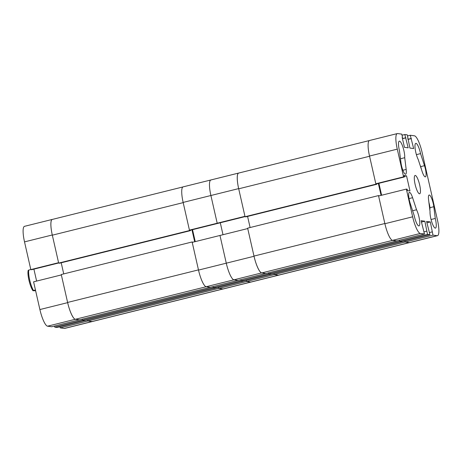 <?xml version="1.0" encoding="UTF-8"?>
<svg xmlns="http://www.w3.org/2000/svg" width="462" height="462" viewBox="0 0 462 462"><rect width="100%" height="100%" fill="white"/><g stroke="black" fill="none" stroke-linecap="round" stroke-linejoin="round"><path stroke-width="0.69" d="M92.134 321.523A16.574 3.771 76 0 0 92.481 321.506L64.72 328.413A16.574 3.771 -104 0 1 64.38 328.43L92.134 321.523L87.982 320.969L60.222 327.876L64.38 328.43M60.222 327.876L59.973 326.773M54.753 327.148L57.184 327.471L84.939 320.564L82.507 320.241L54.753 327.148L54.499 326.045M47.557 326.189L51.709 326.744L79.47 319.837L75.312 319.282L47.557 326.189A16.574 3.771 -104 0 1 39.894 309.552L67.654 302.645L61.354 274.925L33.599 281.832L39.894 309.552M36.619 281.081L33.905 269.144M52.454 219.398A16.574 3.771 76 0 0 52.281 219.421A16.574 3.771 76 0 0 52.281 234.973L24.521 241.88L30.815 269.6L31.63 269.71L58.645 262.988M24.521 241.88A16.574 3.771 -104 0 1 24.521 226.328L52.281 219.421M30.815 269.6L58.576 262.693L52.281 234.973M67.654 302.645A16.574 3.771 76 0 0 75.312 319.282M215.898 287.982L85.043 320.576L82.409 320.224L82.172 319.202M75.364 319.288L206.225 286.729L210.429 287.289L79.568 319.848L75.364 319.288A16.788 3.817 -104 0 1 67.608 302.443L61.261 274.52L192.123 241.961L192.983 242.175M61.203 262.791L63.727 273.902M211.244 179.943A16.574 3.771 76 0 0 210.903 179.961A16.574 3.771 76 0 0 210.897 195.513L183.143 202.42A16.788 3.817 76 0 0 183.189 202.622L52.327 235.181L58.668 263.103L59.506 263.213L190.367 230.659L190.275 230.238M52.327 235.181A16.788 3.817 -104 0 1 52.327 219.427L182.975 186.925M223.169 288.969L92.435 321.5A16.788 3.817 -104 0 1 92.082 321.517L87.878 320.957L87.647 319.929M92.082 321.517L222.95 288.958L218.74 288.398L218.503 287.335M58.668 263.103L189.53 230.544L183.189 202.622M189.53 230.544L190.367 230.659M191.973 229.816L194.681 241.753M67.608 302.443L198.469 269.883L192.123 241.961M198.469 269.883A16.788 3.817 76 0 0 198.516 270.091L226.276 263.184L219.976 235.464L192.215 242.371L198.516 270.091A16.574 3.771 -104 0 0 206.179 286.723L210.331 287.277L265.846 273.464L261.694 272.909L233.934 279.816L238.092 280.37L233.934 279.816A16.574 3.771 -104 0 1 226.276 263.184A16.574 3.771 76 0 0 233.934 279.816L206.179 286.723M215.904 288.022L213.271 287.67L213.028 286.607M82.409 320.224L213.271 287.67M87.878 320.957L218.74 288.398M35.62 290.748L32.981 290.737A11.538 2.628 -104 0 1 29.014 280.498A11.538 2.628 -104 0 1 28.217 270.345L28.702 270.085A12.59 2.864 76 0 0 29.759 280.243A12.59 2.864 76 0 0 33.466 290.477L35.447 289.986M30.81 269.56L28.702 270.085M32.981 290.737L33.466 290.477M213.369 287.682L241.129 280.775L240.881 279.677L241.129 280.775L243.561 281.098L271.321 274.191L268.89 273.868L241.129 280.775L243.561 281.098L215.8 288.005L213.369 287.682L213.121 286.584M218.844 288.409L246.604 281.502L246.35 280.405L246.604 281.502L250.756 282.057A16.574 3.771 76 0 0 251.097 282.039A16.574 3.771 -104 0 1 250.756 282.057L278.517 275.15L274.359 274.601L246.604 281.502L250.756 282.057L222.996 288.964L218.844 288.409L218.595 287.312M189.437 230.14L217.198 223.233L210.897 195.513L217.198 223.233L218.006 223.342L190.252 230.243L189.437 230.14L183.143 202.42A16.574 3.771 -104 0 1 183.143 186.867L238.658 173.054A16.574 3.771 76 0 0 238.658 188.606L210.897 195.513A16.574 3.771 -104 0 1 210.903 179.961M220.287 222.771L223.002 234.708L220.287 222.771M192.527 229.678L195.241 241.614M278.517 275.15A16.574 3.771 76 0 0 278.857 275.133L223.342 288.946A16.574 3.771 -104 0 1 222.996 288.964M219.976 235.464L226.276 263.184L254.031 256.277L247.736 228.557L219.976 235.464M238.658 188.606L244.958 216.326L217.198 223.233L218.006 223.342L245.022 216.62M254.031 256.277A16.574 3.771 76 0 0 261.694 272.909M402.275 241.614L271.419 274.209L268.786 273.856L268.555 272.828M261.746 272.921L392.608 240.361L396.812 240.921L265.95 273.481L261.746 272.921A16.788 3.817 -104 0 1 253.985 256.075L247.644 228.147L378.505 195.593L379.366 195.807M247.58 216.424L250.109 227.535M402.194 137.468L402.517 137.387L401.778 134.124L397.62 133.57A16.574 3.771 76 0 0 397.28 133.587A16.574 3.771 76 0 0 397.28 149.139L403.574 176.865L404.389 176.969L376.628 183.876L375.82 183.766L369.519 156.046A16.788 3.817 76 0 0 369.565 156.254L238.704 188.808L245.051 216.736L245.882 216.845L376.749 184.286L376.651 183.87M238.704 188.808A16.788 3.817 -104 0 1 238.704 173.059L369.357 140.558M409.546 242.602L278.811 275.127A16.788 3.817 -104 0 1 278.465 275.144L274.261 274.584L274.024 273.562M278.465 275.144L409.326 242.59L405.122 242.03L404.879 240.968M245.051 216.736L375.912 184.176L369.565 156.254M375.912 184.176L376.749 184.286M378.349 183.449L381.063 195.386M253.985 256.075L384.846 223.516L378.505 195.593M384.846 223.516A16.788 3.817 76 0 0 384.892 223.718L378.597 195.998L406.358 189.091L407.166 189.201L407.49 190.627L409.973 190.956L406.548 175.872L404.065 175.543L404.389 176.969M402.287 241.649L399.647 241.297L399.411 240.234M268.786 273.856L399.647 241.297M274.261 274.584L405.122 242.03M435.279 218.451L433.812 206.716A8.495 1.935 76 0 0 429.146 195.028A8.495 1.935 76 0 0 428.58 199.827L430.041 211.561A9.546 2.171 76 0 0 431.693 221.743A9.546 2.171 76 0 0 435.244 228.124A9.546 2.171 76 0 0 435.441 228.113A9.546 2.171 76 0 0 435.279 218.451L431.063 219.496M405.44 174.243A8.495 1.935 76 0 0 405.613 174.238A8.495 1.935 76 0 0 406.179 169.433L404.718 157.698A9.546 2.171 76 0 0 402.939 147.124A9.546 2.171 76 0 0 399.318 141.147A9.546 2.171 76 0 0 399.48 150.808L400.947 162.543A8.495 1.935 76 0 0 405.44 174.243M415.298 175.456A9.442 2.148 76 0 0 415.101 175.468A9.442 2.148 76 0 0 415.194 184.736A9.442 2.148 76 0 0 419.461 193.803A9.442 2.148 76 0 0 419.658 193.792A9.442 2.148 76 0 0 419.565 184.523A9.442 2.148 76 0 0 415.298 175.456M425.196 176.877A8.495 1.935 76 0 0 425.375 176.865A8.495 1.935 76 0 0 424.491 165.679L420.547 153.615A9.546 2.171 76 0 0 415.783 143.341A9.546 2.171 76 0 0 415.257 149.521A9.546 2.171 76 0 0 418.214 159.494L422.158 171.564A8.495 1.935 76 0 0 425.196 176.877M412.612 210.741L416.545 209.765A9.546 2.171 76 0 1 419.502 219.739A9.546 2.171 76 0 1 418.976 225.918A9.546 2.171 76 0 1 418.78 225.93A9.546 2.171 76 0 1 414.212 215.644L410.268 203.58A8.495 1.935 76 0 1 409.384 192.394A8.495 1.935 76 0 1 412.601 197.701L416.545 209.765M420.316 233.449L392.556 240.356A16.574 3.771 -104 0 1 384.892 223.718L412.653 216.811A16.574 3.771 76 0 0 420.316 233.449L424.468 234.003L421.107 220.703L424.855 221.206L427.512 234.407L429.943 234.731L426.576 221.437L430.324 221.933L432.981 235.135L437.139 235.689A16.574 3.771 76 0 0 437.479 235.672A16.574 3.771 76 0 0 437.479 220.12L422.106 152.448A16.574 3.771 76 0 0 414.443 135.811L410.291 135.256L413.652 148.556L409.904 148.054L407.247 134.852L404.816 134.529L408.183 147.828L404.435 147.326L402.165 137.341L402.517 137.387M412.653 216.811L406.358 189.091M420.547 153.615L416.389 154.649M392.556 240.356L396.708 240.91L424.468 234.003M381.618 195.247L378.909 183.31M397.28 149.139L369.519 156.046A16.574 3.771 -104 0 1 369.519 140.494L397.28 133.587M437.479 235.672L409.719 242.579A16.574 3.771 -104 0 1 409.378 242.596L437.139 235.689M404.972 240.945L405.22 242.042L409.378 242.596M399.503 240.211L399.751 241.314L402.183 241.638L429.943 234.731M399.751 241.314L427.512 234.407M403.574 176.865L375.82 183.766M404.816 134.529L402.027 135.227M410.291 135.256L407.501 135.955M405.22 242.042L432.981 235.135M407.917 139.293L411.03 138.519M407.946 139.426L411.388 138.565M407.663 138.196L407.992 138.115M402.442 138.565L405.561 137.792M402.471 138.692L405.913 137.838M404.267 176.444L406.548 175.872M426.882 222.788L430.324 221.933M429.452 232.565L432.241 231.872M421.413 222.06L424.855 221.206M423.977 231.837L426.767 231.144M400.473 158.755L404.718 157.698M402.864 170.259L406.179 169.433M420.674 166.632L424.491 165.679M409.026 198.591L412.601 197.701M429.955 207.675L433.812 206.716M429.822 209.812A6.503 1.478 76 0 0 428.903 202.46M421.488 169.519A6.503 1.478 76 0 0 420.345 165.823A6.503 1.478 76 0 0 420.079 165.205M429.862 210.135L429.833 206.578L428.892 202.321M421.563 169.75L419.981 164.905"/></g></svg>
